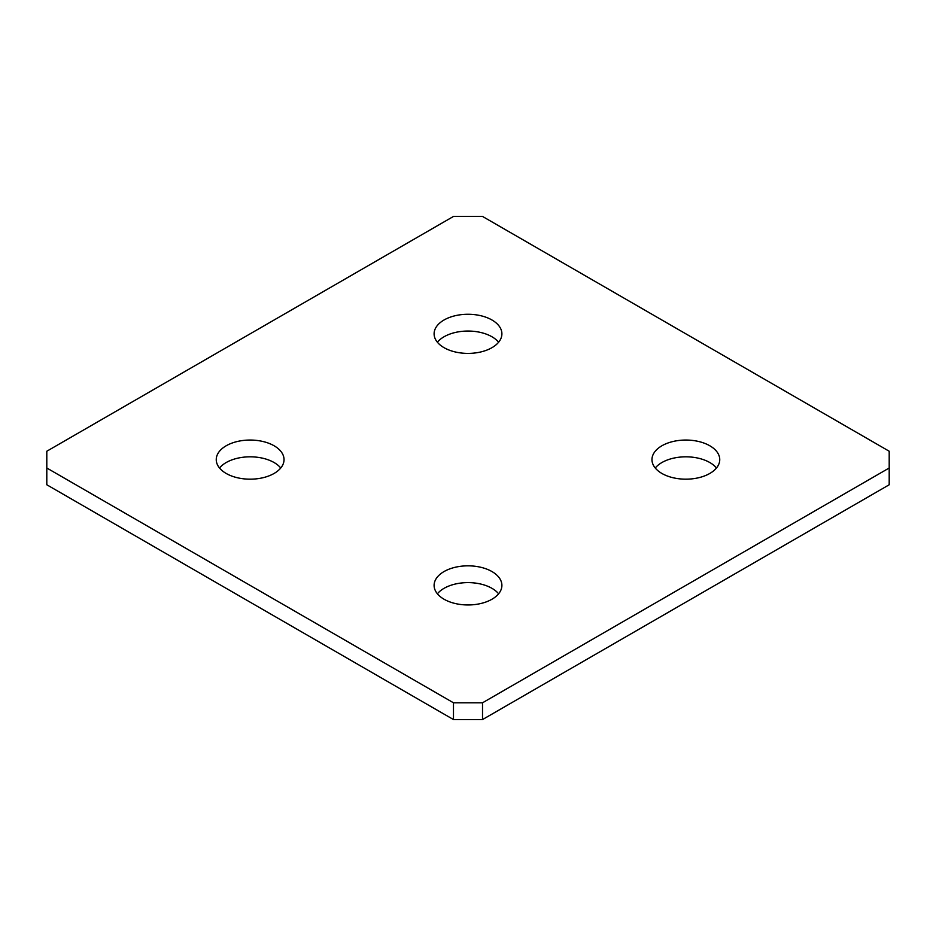 <?xml version="1.0" encoding="UTF-8"?>
<svg xmlns="http://www.w3.org/2000/svg" width="936" height="936" viewBox="0 0 936 936"><rect width="100%" height="100%" fill="white"/><g stroke="black" fill="none" stroke-linecap="round" stroke-linejoin="round"><path stroke-width="1.4" d="M709.827 445.782A33.895 19.562 0 0 0 672.89 441.535A33.895 19.562 0 0 0 651.971 459.611A33.895 19.562 0 0 0 661.892 473.452A33.895 19.562 0 0 0 698.829 477.688A33.895 19.562 0 0 0 719.749 459.611A33.895 19.562 0 0 0 709.827 445.782M716.485 468A33.895 19.562 0 0 0 709.827 462.548A33.895 19.562 0 0 0 655.235 468M491.962 571.557A33.895 19.562 0 0 0 455.025 567.321A33.895 19.562 0 0 0 434.105 585.398A33.895 19.562 0 0 0 444.038 599.227A33.895 19.562 0 0 0 480.975 603.474A33.895 19.562 0 0 0 501.895 585.398A33.895 19.562 0 0 0 491.962 571.557M498.619 593.787A33.895 19.562 0 0 0 491.962 588.334A33.895 19.562 0 0 0 437.381 593.787M491.962 319.995A33.895 19.562 0 0 0 455.025 315.76A33.895 19.562 0 0 0 434.105 333.836A33.895 19.562 0 0 0 444.038 347.665A33.895 19.562 0 0 0 480.975 351.913A33.895 19.562 0 0 0 501.895 333.836A33.895 19.562 0 0 0 491.962 319.995M498.619 342.213A33.895 19.562 0 0 0 491.962 336.773A33.895 19.562 0 0 0 437.381 342.213M274.108 445.782A33.895 19.562 0 0 0 237.171 441.535A33.895 19.562 0 0 0 216.251 459.611A33.895 19.562 0 0 0 226.173 473.452A33.895 19.562 0 0 0 263.11 477.688A33.895 19.562 0 0 0 284.029 459.611A33.895 19.562 0 0 0 274.108 445.782M280.765 468A33.895 19.562 0 0 0 274.108 462.548A33.895 19.562 0 0 0 219.515 468M46.8 468L453.48 702.796L482.52 702.796L889.2 468L889.2 451.234L482.52 216.438L453.48 216.438L46.8 451.234L46.8 484.766L453.48 719.562L453.48 702.796M482.52 702.796L482.52 719.562L889.2 484.766L889.2 468M482.52 719.562L453.48 719.562"/></g></svg>
